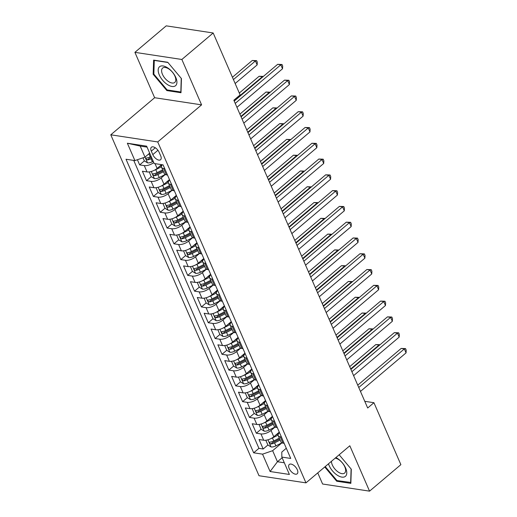 <?xml version="1.0" encoding="UTF-8"?>
<svg xmlns="http://www.w3.org/2000/svg" width="517" height="517" viewBox="0 0 517 517"><rect width="100%" height="100%" fill="white"/><g stroke="black" fill="none" stroke-linecap="round" stroke-linejoin="round"><path stroke-width="0.78" d="M297.301 469.753A6.114 3.134 -130.2 0 0 293.352 465.061A6.114 3.134 -130.2 0 0 289.294 464.466A6.114 3.134 -130.2 0 0 289.184 468.518A6.114 3.134 -130.2 0 0 293.133 473.217A6.114 3.134 -130.2 0 0 297.191 473.805A6.114 3.134 -130.2 0 0 297.301 469.753M317.761 472.887L322.602 484.015L369.552 491.15L400.875 464.654L373.94 402.704L364.763 401.315M110.78 134.808L259.011 475.73L305.967 482.865L157.73 141.942L110.78 134.808L154.635 97.719L201.585 104.854L181.855 59.474L134.905 52.346L154.635 97.719M134.905 52.346L166.228 25.85L213.178 32.985L181.855 59.474M137.399 159.727L139.655 164.904L144.372 160.91L147.591 162.868A5.067 2.197 -23.5 0 0 152.36 161.769L153.239 161.323M161.614 164.645L157.116 168.452A7.645 3.322 156.5 0 1 147.028 171.922L142.395 171.217L146.518 180.685L151.235 176.691L154.454 178.656A5.067 2.197 -23.5 0 0 159.223 177.557L165.194 174.513M169.473 179.586L163.979 184.233A7.645 3.322 -23.5 0 1 153.892 187.703L149.258 186.999L153.381 196.466L158.099 192.479L161.317 194.437A5.067 2.197 -23.5 0 0 166.086 193.339L172.058 190.295M176.336 195.368L170.843 200.021A7.645 3.322 -23.5 0 1 160.755 203.485L156.121 202.78L160.238 212.254L164.962 208.261L168.18 210.219A5.067 2.197 -23.5 0 0 172.949 209.12L178.914 206.083M183.199 211.156L177.706 215.802A7.645 3.322 -23.5 0 1 167.618 219.266L162.984 218.568L167.101 228.036L171.825 224.042M190.062 226.937L184.569 231.584A7.645 3.322 -23.5 0 1 174.481 235.054L169.847 234.35L173.964 243.817L178.688 239.83L181.906 241.788A5.067 2.197 -23.5 0 0 186.676 240.689L192.641 237.646M196.925 242.719L191.432 247.365A7.645 3.322 -23.5 0 1 181.344 250.835L176.711 250.131L180.827 259.605L185.545 255.611M203.788 258.506L198.295 263.153A7.645 3.322 -23.5 0 1 188.207 266.617L183.574 265.912L187.69 275.387L192.408 271.393M210.652 274.288L205.159 278.934A7.645 3.322 -23.5 0 1 195.071 282.405L190.437 281.7L194.554 291.168L199.271 287.181M217.515 290.069L212.022 294.716A7.645 3.322 -23.5 0 1 201.934 298.186L197.3 297.482L201.417 306.949L206.134 302.962L209.353 304.92A5.067 2.197 -23.5 0 0 214.122 303.822L220.093 300.778M224.378 305.851L218.885 310.504A7.645 3.322 -23.5 0 1 208.797 313.968L204.163 313.263L208.28 322.737L212.998 318.743L216.216 320.702A5.067 2.197 -23.5 0 0 220.985 319.603L226.957 316.566M231.241 321.639L225.748 326.285A7.645 3.322 -23.5 0 1 215.66 329.756L211.026 329.051L215.143 338.519L219.861 334.525L223.079 336.489A5.067 2.197 -23.5 0 0 227.848 335.384L233.82 332.347M238.104 337.42L232.605 342.067A7.645 3.322 -23.5 0 1 222.517 345.537L217.89 344.833L222.006 354.3L226.724 350.313M244.968 353.201L239.468 357.854A7.645 3.322 -23.5 0 1 229.38 361.318L224.753 360.614L228.869 370.088L233.587 366.094L236.805 368.052A5.067 2.197 -23.5 0 0 241.575 366.954L247.546 363.916M251.831 368.989L246.331 373.636A7.645 3.322 -23.5 0 1 236.243 377.1L231.616 376.395L235.733 385.869L240.45 381.876L243.669 383.834A5.067 2.197 -23.5 0 0 248.438 382.735L254.409 379.698M258.694 384.771L253.194 389.417A7.645 3.322 -23.5 0 1 243.106 392.888L238.479 392.183L242.596 401.651L247.313 397.663L250.532 399.622A5.067 2.197 -23.5 0 0 255.301 398.523L261.272 395.479M265.557 400.552L260.057 405.199A7.645 3.322 -23.5 0 1 249.97 408.669L245.336 407.965L249.459 417.432L254.177 413.445L257.395 415.403A5.067 2.197 -23.5 0 0 262.164 414.304L268.136 411.267M272.42 416.334L266.921 420.987A7.645 3.322 -23.5 0 1 256.833 424.451L252.199 423.746L256.322 433.22L261.04 429.226M213.178 32.985L240.114 94.934L233.852 100.233L367.677 408.003L373.94 402.704M151.3 151.138L152.806 154.609A5.926 3.037 -130.2 0 0 156.632 159.158A5.926 3.037 -130.2 0 0 160.567 159.734A5.926 3.037 -130.2 0 0 160.677 155.804L159.165 152.334A5.926 3.037 -130.2 0 0 155.339 147.784A5.926 3.037 -130.2 0 0 151.41 147.216A5.926 3.037 -130.2 0 0 151.3 151.138L155.294 147.759M286.295 448.252L281.778 452.078L281.843 457.086L290.722 458.437L163.075 164.865L154.195 163.521L146.641 146.156L127.356 143.228L134.905 160.587L126.019 159.236L253.666 452.808L262.552 454.159L272.64 450.688L277.442 461.739L284.318 462.78M281.843 457.086L289.391 474.451L270.1 471.517L262.552 454.159M275.044 427.068L271.037 430.454A7.645 3.322 156.5 0 1 260.949 433.925L256.322 433.22M279.277 432.122L273.784 436.768L271.037 430.454M268.181 411.286L264.174 414.673A7.645 3.322 156.5 0 1 254.086 418.137L249.459 417.432M261.318 395.505L257.311 398.885A7.645 3.322 156.5 0 1 247.223 402.355L242.596 401.651M254.454 379.717L250.448 383.103A7.645 3.322 156.5 0 1 240.36 386.574L235.733 385.869M247.591 363.936L243.591 367.322A7.645 3.322 156.5 0 1 233.503 370.786L228.869 370.088M240.728 348.154L236.728 351.541A7.645 3.322 156.5 0 1 226.64 355.005L222.006 354.3M233.865 332.373L229.865 335.753A7.645 3.322 156.5 0 1 219.777 339.223L215.143 338.519M227.002 316.585L223.001 319.971A7.645 3.322 156.5 0 1 212.914 323.442L208.28 322.737M220.139 300.804L216.138 304.19A7.645 3.322 156.5 0 1 206.05 307.654L201.417 306.949M213.275 285.022L209.275 288.402A7.645 3.322 156.5 0 1 199.187 291.872L194.554 291.168M206.412 269.234L202.412 272.621A7.645 3.322 156.5 0 1 192.324 276.091L187.69 275.387M199.549 253.453L195.549 256.839A7.645 3.322 156.5 0 1 185.461 260.303L180.827 259.605M192.686 237.671L188.686 241.058A7.645 3.322 156.5 0 1 178.598 244.522L173.964 243.817M185.823 221.883L181.822 225.27A7.645 3.322 156.5 0 1 171.734 228.74L167.101 228.036M178.96 206.102L174.959 209.488A7.645 3.322 156.5 0 1 164.871 212.959L160.238 212.254M172.103 190.321L168.096 193.707A7.645 3.322 156.5 0 1 158.008 197.171L153.381 196.466M165.24 174.539L161.233 177.919A7.645 3.322 156.5 0 1 151.145 181.389L146.518 180.685M153.795 162.596A7.645 3.322 156.5 0 1 144.282 165.608L139.655 164.904M133.729 160.406L258.933 448.355L263.185 449.002L267.903 445.008L271.121 446.972A5.067 2.197 -23.5 0 0 275.891 445.867L281.862 442.83M273.784 436.768A7.645 3.322 -23.5 0 1 263.696 440.238L259.062 439.534L263.185 449.002M167.495 175.03L166.319 174.849A7.645 3.322 156.5 0 1 164.322 173.66L161.575 167.346A7.645 3.322 156.5 0 1 162.306 164.749M164.749 168.716L163.572 168.536A7.645 3.322 156.5 0 1 161.575 167.346M171.612 184.498L170.436 184.317A7.645 3.322 156.5 0 1 168.439 183.128A7.645 3.322 156.5 0 1 169.647 179.987M168.439 183.128L171.185 189.442A7.645 3.322 -23.5 0 0 173.182 190.631L174.358 190.812M178.475 200.279L177.299 200.105A7.645 3.322 156.5 0 1 175.302 198.909A7.645 3.322 156.5 0 1 176.51 195.769M175.302 198.909L178.048 205.223A7.645 3.322 -23.5 0 0 180.045 206.419L181.221 206.593M185.338 216.067L184.162 215.886A7.645 3.322 156.5 0 1 182.165 214.697A7.645 3.322 156.5 0 1 183.373 211.55M182.165 214.697L184.912 221.011A7.645 3.322 -23.5 0 0 186.908 222.2L188.085 222.381M192.201 231.849L191.025 231.668A7.645 3.322 156.5 0 1 189.028 230.479A7.645 3.322 156.5 0 1 190.237 227.331M189.028 230.479L191.768 236.792A7.645 3.322 -23.5 0 0 193.772 237.982L194.948 238.163M199.064 247.63L197.888 247.456A7.645 3.322 156.5 0 1 195.891 246.26A7.645 3.322 156.5 0 1 197.1 243.119M195.891 246.26L198.631 252.574A7.645 3.322 -23.5 0 0 200.635 253.769L201.804 253.944M205.928 263.418L204.751 263.237A7.645 3.322 156.5 0 1 202.754 262.048A7.645 3.322 156.5 0 1 203.963 258.901M202.754 262.048L205.495 268.362A7.645 3.322 -23.5 0 0 207.491 269.551L208.668 269.725M212.791 279.199L211.615 279.018A7.645 3.322 156.5 0 1 209.618 277.829A7.645 3.322 156.5 0 1 210.826 274.682M209.618 277.829L212.358 284.143A7.645 3.322 -23.5 0 0 214.355 285.332L215.531 285.513M219.654 294.981L218.478 294.8A7.645 3.322 156.5 0 1 216.474 293.611A7.645 3.322 156.5 0 1 217.689 290.47M216.474 293.611L219.221 299.925A7.645 3.322 -23.5 0 0 221.218 301.114L222.394 301.295M226.511 310.762L225.334 310.588A7.645 3.322 156.5 0 1 223.338 309.392A7.645 3.322 156.5 0 1 224.552 306.251M223.338 309.392L226.084 315.706A7.645 3.322 -23.5 0 0 228.081 316.902L229.257 317.076M233.374 326.55L232.198 326.369A7.645 3.322 156.5 0 1 230.201 325.18A7.645 3.322 156.5 0 1 231.416 322.033M230.201 325.18L232.947 331.494A7.645 3.322 -23.5 0 0 234.944 332.683L236.12 332.864M240.237 342.332L239.061 342.151A7.645 3.322 156.5 0 1 237.064 340.962A7.645 3.322 156.5 0 1 238.279 337.814M237.064 340.962L239.81 347.275A7.645 3.322 -23.5 0 0 241.807 348.464L242.984 348.645M247.1 358.113L245.924 357.938A7.645 3.322 156.5 0 1 243.927 356.743A7.645 3.322 156.5 0 1 245.142 353.602M243.927 356.743L246.674 363.057A7.645 3.322 -23.5 0 0 248.671 364.252L249.847 364.427M253.963 373.901L252.787 373.72A7.645 3.322 156.5 0 1 250.79 372.531A7.645 3.322 156.5 0 1 251.999 369.384M250.79 372.531L253.537 378.845A7.645 3.322 -23.5 0 0 255.534 380.034L256.71 380.215M260.827 389.682L259.65 389.501A7.645 3.322 156.5 0 1 257.653 388.312A7.645 3.322 156.5 0 1 258.862 385.165M257.653 388.312L260.4 394.626A7.645 3.322 -23.5 0 0 262.397 395.815L263.573 395.996M267.69 405.464L266.513 405.289A7.645 3.322 156.5 0 1 264.517 404.094A7.645 3.322 156.5 0 1 265.725 400.953M264.517 404.094L267.263 410.408A7.645 3.322 -23.5 0 0 269.26 411.597L270.436 411.778M274.553 421.245L273.377 421.071A7.645 3.322 156.5 0 1 271.38 419.882A7.645 3.322 156.5 0 1 272.588 416.734M271.38 419.882L274.126 426.189A7.645 3.322 -23.5 0 0 276.123 427.385L277.299 427.559M281.416 437.033L280.24 436.852A7.645 3.322 156.5 0 1 278.243 435.663A7.645 3.322 156.5 0 1 279.451 432.516M278.243 435.663L280.99 441.977A7.645 3.322 -23.5 0 0 282.986 443.166L284.163 443.347M147.061 147.112L140.191 146.072L144.993 157.116L134.905 160.587M149.684 153.148L144.993 157.116M369.552 491.15L349.822 445.77L305.967 482.865M201.585 104.854L157.73 141.942M282.133 457.771L277.442 461.739L270.1 471.517M281.907 442.856L272.64 450.688M258.933 448.355L253.666 452.808M140.191 146.072L127.356 143.228M153.161 74.28L166.855 90.585L180.995 92.73L181.441 78.578L167.747 62.273L153.607 60.121L153.161 74.28L153.866 73.685M324.747 466.98L336.709 481.224L350.849 483.369L351.295 469.216L339.171 454.779M167.547 89.997L166.855 90.585M337.401 480.636L336.709 481.224M235.222 103.387L280.815 64.825L282.528 68.774L236.941 107.329M234.214 101.073L277.642 64.341L280.815 64.825L282.004 64.489L282.696 66.066L282.528 68.774M277.642 64.341L282.004 64.489M148.676 154.001A5.067 2.197 -23.5 0 0 148.928 153.879L149.807 153.433M143.015 157.801L144.366 160.91M235.151 83.521L257.149 64.916L255.437 60.967L252.264 60.489L232.43 77.259M151.113 156.431L150.234 156.877A5.067 2.197 156.5 0 1 146.57 157.989C145.658 158.648 145.936 159.281 147.39 159.889A5.067 2.197 -23.5 0 0 151.054 158.771L151.933 158.325M151.5 157.323L150.311 157.931A2.579 1.118 156.5 0 1 149.193 158.364L147.39 159.889M146.57 157.989L146.143 158.144M252.264 60.489L256.626 60.631L255.437 60.967L233.438 79.573M256.626 60.631L257.311 62.208L257.149 64.916M175.799 77.472A12.421 6.366 -130.2 0 0 163.088 65.956A12.421 6.366 -130.2 0 0 159.301 74.965A12.421 6.366 -130.2 0 0 172.012 86.475A12.421 6.366 -130.2 0 0 175.799 77.472M174.94 76.199A9.403 4.815 -130.2 0 0 168.865 68.981A9.403 4.815 -130.2 0 0 162.622 68.07A9.403 4.815 -130.2 0 0 162.448 74.299A9.403 4.815 -130.2 0 0 168.516 81.518A9.403 4.815 -130.2 0 0 174.765 82.429A9.403 4.815 -130.2 0 0 174.94 76.199M181.247 78.351L180.821 92.013L167.12 89.932L153.853 74.138L154.286 60.418L167.935 62.492M328.495 463.807A12.421 6.366 -130.2 0 0 337.142 475.11A12.421 6.366 -130.2 0 0 346.778 473.068A12.421 6.366 -130.2 0 0 337.666 458.592A12.421 6.366 -130.2 0 0 335.882 457.564M331.449 461.313A9.403 4.815 -130.2 0 0 338.351 472.137A9.403 4.815 -130.2 0 0 344.619 473.068A9.403 4.815 -130.2 0 0 338.745 459.632A9.403 4.815 -130.2 0 0 335.216 458.127M350.875 482.477L336.968 480.571L325.219 466.58M351.101 468.984L350.668 482.652M242.085 119.169L287.678 80.607L289.391 84.555L243.798 123.117M241.077 116.855L284.505 80.129L287.678 80.607L288.867 80.271L289.552 81.848L289.391 84.555M284.505 80.129L288.867 80.271M248.948 134.95L294.541 96.395L296.254 100.337L250.661 138.899M247.94 132.636L291.368 95.91L294.541 96.395L295.73 96.052L296.415 97.635L296.254 100.337M291.368 95.91L295.73 96.052M255.812 150.738L301.405 112.176L303.117 116.125L257.524 154.68M254.803 148.424L298.231 111.691L301.405 112.176L302.594 111.84L303.279 113.417L303.117 116.125M298.231 111.691L302.594 111.84M262.675 166.519L308.268 127.957L309.98 131.906L264.387 170.461M261.667 164.206L305.095 127.479L308.268 127.957L309.457 127.621L310.142 129.198L309.98 131.906M305.095 127.479L309.457 127.621M154.253 170.313A5.067 2.197 -23.5 0 0 155.791 169.66L161.453 166.778M159.152 166.732L161.899 165.33M149.245 171.909L151.229 176.691M262.481 77.169L262.3 76.755L259.127 76.27L239.293 93.041M162.655 169.828L157.097 172.659A5.067 2.197 156.5 0 1 153.433 173.777C152.521 174.429 152.799 175.063 154.253 175.67A5.067 2.197 -23.5 0 0 157.918 174.552L163.482 171.722M163.042 170.726L157.174 173.712A2.579 1.118 156.5 0 1 156.056 174.145L154.253 175.67M153.433 173.777L153.006 173.925M263.308 76.464L262.3 76.755L234.033 100.653M259.127 76.27L263.386 76.4M161.117 186.094A5.067 2.197 -23.5 0 0 162.655 185.448L168.316 182.566M166.015 182.514L168.762 181.112M156.031 187.736L158.092 192.473M269.338 92.95L269.163 92.537L265.99 92.052L239.894 114.128M169.518 185.616L163.96 188.447A5.067 2.197 156.5 0 1 160.296 189.558C159.385 190.211 159.663 190.844 161.117 191.452A5.067 2.197 -23.5 0 0 164.781 190.34L170.339 187.509M169.906 186.508L164.038 189.493A2.579 1.118 156.5 0 1 162.92 189.926L161.117 191.452M160.296 189.558L159.869 189.713M270.171 92.252L269.163 92.537L240.896 116.441M265.99 92.052L270.249 92.181M167.98 201.876A5.067 2.197 -23.5 0 0 169.518 201.229L175.179 198.347M172.878 198.295L175.625 196.899M162.971 203.472L164.955 208.254M276.201 108.738L276.02 108.318L272.853 107.84L246.758 129.909M176.381 201.397L170.823 204.228A5.067 2.197 156.5 0 1 167.159 205.339C166.248 205.999 166.519 206.626 167.98 207.233A5.067 2.197 -23.5 0 0 171.644 206.121L177.202 203.291M176.769 202.289L170.901 205.281A2.579 1.118 156.5 0 1 169.783 205.708L167.98 207.233M167.159 205.339L166.732 205.495M277.034 108.034L276.02 108.318L247.759 132.223M272.853 107.84L277.112 107.969M169.834 219.253L171.818 224.042L175.043 226.007A5.067 2.197 -23.5 0 0 179.813 224.901L185.777 221.864M174.836 217.663A5.067 2.197 -23.5 0 0 176.381 217.011L182.042 214.128M179.742 214.077L182.488 212.681M283.064 124.519L282.883 124.106L279.71 123.621L253.614 145.691M183.244 217.179L177.68 220.009A5.067 2.197 156.5 0 1 174.022 221.127C173.111 221.78 173.382 222.413 174.843 223.021A5.067 2.197 -23.5 0 0 178.507 221.903L184.065 219.072M183.632 218.077L177.764 221.063A2.579 1.118 156.5 0 1 176.646 221.496L174.843 223.021M174.022 221.127L173.596 221.276M283.898 123.815L282.883 124.106L254.623 148.004M279.71 123.621L283.975 123.75M269.538 182.301L315.131 143.745L316.843 147.688L271.251 186.249M268.53 179.987L311.958 143.261L315.131 143.745L316.32 143.403L317.005 144.98L316.843 147.688M311.958 143.261L316.32 143.403M181.7 233.445A5.067 2.197 -23.5 0 0 183.244 232.799L188.905 229.91M186.605 229.865L189.351 228.462M176.62 235.086L178.682 239.823M289.927 140.301L289.746 139.887L286.573 139.403L260.478 161.472M190.107 232.96L184.543 235.797A5.067 2.197 156.5 0 1 180.879 236.909C179.974 237.562 180.246 238.195 181.706 238.802A5.067 2.197 -23.5 0 0 185.37 237.691L190.928 234.86M190.495 233.858L184.627 236.844A2.579 1.118 156.5 0 1 183.509 237.277L181.706 238.802M180.879 236.909L180.459 237.064M290.761 139.596L289.746 139.887L261.486 163.792M286.573 139.403L290.838 139.532M276.401 198.082L321.994 159.527L323.707 163.469L278.114 202.031M275.393 195.769L318.821 159.042L321.994 159.527L323.183 159.184L323.868 160.768L323.707 163.469M318.821 159.042L323.183 159.184M183.561 250.823L185.538 255.605L188.763 257.569A5.067 2.197 -23.5 0 0 193.539 256.471L199.504 253.433M188.563 249.226A5.067 2.197 -23.5 0 0 190.107 248.58L195.769 245.698M193.468 245.646L196.214 244.25M296.79 156.082L296.609 155.669L293.436 155.19L267.341 177.26M196.971 248.748L191.406 251.579A5.067 2.197 156.5 0 1 187.742 252.69C186.837 253.349 187.109 253.976 188.569 254.584A5.067 2.197 -23.5 0 0 192.234 253.472L197.791 250.642M197.358 249.64L191.49 252.632A2.579 1.118 156.5 0 1 190.372 253.059L188.569 254.584M187.742 252.69L187.322 252.845M297.624 155.384L296.609 155.669L268.349 179.573M293.436 155.19L297.702 155.313M283.264 213.87L328.851 175.308L330.57 179.257L284.977 217.812M282.256 211.556L325.684 174.83L328.851 175.308L330.046 174.972L330.731 176.549L330.57 179.257M325.684 174.83L330.046 174.972M190.424 266.604L192.402 271.393L195.626 273.351A5.067 2.197 -23.5 0 0 200.396 272.252L206.367 269.215M195.426 265.008A5.067 2.197 -23.5 0 0 196.964 264.361L202.632 261.479M200.331 261.428L203.078 260.032M303.653 171.87L303.473 171.45L300.299 170.972L274.204 193.041M203.834 264.53L198.269 267.36A5.067 2.197 156.5 0 1 194.605 268.472C193.701 269.131 193.972 269.764 195.432 270.372A5.067 2.197 -23.5 0 0 199.097 269.254L204.654 266.423M204.221 265.421L198.354 268.413A2.579 1.118 156.5 0 1 197.236 268.846L195.432 270.372M194.605 268.472L194.185 268.627M304.487 171.166L303.473 171.45L275.212 195.355M300.299 170.972L304.565 171.101M290.127 229.651L335.714 191.09L337.433 195.038L291.84 233.6M289.119 227.338L332.541 190.611L335.714 191.09L336.91 190.754L337.595 192.33L337.433 195.038M332.541 190.611L336.91 190.754M197.287 282.392L199.265 287.174L202.49 289.139A5.067 2.197 -23.5 0 0 207.259 288.04L213.23 284.996M202.289 280.796A5.067 2.197 -23.5 0 0 203.827 280.143L209.488 277.261M207.194 277.215L209.941 275.813M310.517 187.652L310.336 187.238L307.163 186.753L281.067 208.823M210.697 280.311L205.133 283.142A5.067 2.197 156.5 0 1 201.468 284.26C200.564 284.912 200.835 285.546 202.296 286.153A5.067 2.197 -23.5 0 0 205.96 285.041L211.518 282.204M211.085 281.209L205.217 284.195A2.579 1.118 156.5 0 1 204.099 284.628L202.296 286.153M201.468 284.26L201.048 284.408M311.35 186.947L310.336 187.238L282.075 211.136M307.163 186.753L311.428 186.883M296.984 245.433L342.577 206.878L344.296 210.82L298.703 249.381M295.983 243.119L339.404 206.393L342.577 206.878L343.773 206.535L344.458 208.118L344.296 210.82M339.404 206.393L343.773 206.535M303.847 261.221L349.44 222.659L351.159 226.608L305.566 265.163M302.846 258.907L346.267 222.174L349.44 222.659L350.636 222.323L351.321 223.9L351.159 226.608M346.267 222.174L350.636 222.323M310.711 277.002L356.303 238.44L358.022 242.389L312.43 280.944M309.709 274.689L353.13 237.962L356.303 238.44L357.499 238.104L358.184 239.681L358.022 242.389M353.13 237.962L357.499 238.104M317.574 292.784L363.167 254.228L364.886 258.17L319.293 296.732M316.572 290.47L359.994 253.744L363.167 254.228L364.362 253.886L365.047 255.463L364.886 258.17M359.994 253.744L364.362 253.886M324.437 308.565L370.03 270.01L371.749 273.952L326.156 312.514M323.435 306.251L366.857 269.525L370.03 270.01L371.225 269.667L371.91 271.251L371.749 273.952M366.857 269.525L371.225 269.667M331.3 324.353L376.893 285.791L378.612 289.74L333.019 328.295M330.292 322.039L373.72 285.313L376.893 285.791L378.082 285.455L378.774 287.032L378.612 289.74M373.72 285.313L378.082 285.455M338.163 340.134L383.756 301.573L385.469 305.521L339.882 344.083M337.155 337.821L380.583 301.094L383.756 301.573L384.945 301.237L385.637 302.813L385.469 305.521M380.583 301.094L384.945 301.237M345.026 355.916L390.619 317.36L392.332 321.303L346.745 359.864M344.018 353.602L387.446 316.876L390.619 317.36L391.808 317.018L392.5 318.601L392.332 321.303M387.446 316.876L391.808 317.018M351.89 371.704L397.483 333.142L399.195 337.09L353.602 375.646M350.881 369.39L394.309 332.657L397.483 333.142L398.672 332.806L399.357 334.383L399.195 337.09M394.309 332.657L398.672 332.806M209.152 296.577A5.067 2.197 -23.5 0 0 210.69 295.931L216.352 293.049M214.057 292.997L216.804 291.594M204.15 298.173L206.128 302.956M317.38 203.433L317.199 203.019L314.026 202.535L287.93 224.611M217.56 296.099L211.996 298.929A5.067 2.197 156.5 0 1 208.332 300.041C207.427 300.7 207.698 301.327 209.159 301.934A5.067 2.197 -23.5 0 0 212.823 300.823L218.381 297.992M217.948 296.991L212.08 299.976A2.579 1.118 156.5 0 1 210.962 300.409L209.159 301.934M208.332 300.041L207.912 300.196M318.213 202.735L317.199 203.019L288.938 226.924M314.026 202.535L318.291 202.664M216.016 312.358A5.067 2.197 -23.5 0 0 217.554 311.712L223.215 308.83M220.921 308.778L223.667 307.382M210.936 314.006L212.991 318.737M324.243 219.221L324.062 218.801L320.889 218.323L294.793 240.392M224.423 311.88L218.859 314.711A5.067 2.197 156.5 0 1 215.195 315.822C214.29 316.482 214.561 317.108 216.022 317.716A5.067 2.197 -23.5 0 0 219.686 316.604L225.244 313.774M224.811 312.772L218.943 315.764A2.579 1.118 156.5 0 1 217.825 316.191L216.022 317.716M215.195 315.822L214.768 315.977M325.077 218.517L324.062 218.801L295.802 242.706M320.889 218.323L325.154 218.452M222.879 328.146A5.067 2.197 -23.5 0 0 224.417 327.494L230.078 324.611M227.784 324.56L230.53 323.164M217.87 329.736L219.854 334.525M331.106 235.002L330.925 234.589L327.752 234.104L301.657 256.173M231.286 327.662L225.722 330.492A5.067 2.197 156.5 0 1 222.058 331.61C221.147 332.263 221.425 332.896 222.885 333.504A5.067 2.197 -23.5 0 0 226.543 332.386L232.107 329.555M231.674 328.56L225.806 331.546A2.579 1.118 156.5 0 1 224.688 331.979L222.885 333.504M222.058 331.61L221.631 331.759M331.94 234.298L330.925 234.589L302.665 258.487M327.752 234.104L332.017 234.233M224.733 345.524L226.717 350.306L229.942 352.271A5.067 2.197 -23.5 0 0 234.712 351.172L240.683 348.128M229.742 343.928A5.067 2.197 -23.5 0 0 231.28 343.282L236.941 340.399M234.647 340.348L237.393 338.945M337.969 250.784L337.788 250.37L334.615 249.885L308.52 271.955M238.143 343.443L232.585 346.28A5.067 2.197 156.5 0 1 228.921 347.392C228.01 348.044 228.288 348.678 229.742 349.285A5.067 2.197 -23.5 0 0 233.406 348.174L238.97 345.343M238.537 344.341L232.669 347.327A2.579 1.118 156.5 0 1 231.545 347.76L229.742 349.285M228.921 347.392L228.495 347.547M338.797 250.079L337.788 250.37L309.528 274.275M334.615 249.885L338.881 250.015M236.605 359.709A5.067 2.197 -23.5 0 0 238.143 359.063L243.804 356.181M241.504 356.129L244.257 354.733M231.519 361.357L233.581 366.088M344.833 266.565L344.652 266.152L341.478 265.673L315.383 287.743M245.006 359.231L239.449 362.062A5.067 2.197 156.5 0 1 235.784 363.173C234.873 363.832 235.151 364.459 236.605 365.067A5.067 2.197 -23.5 0 0 240.269 363.955L245.833 361.124M245.401 360.123L239.526 363.115A2.579 1.118 156.5 0 1 238.408 363.541L236.605 365.067M235.784 363.173L235.358 363.328M345.66 265.867L344.652 266.152L316.391 290.056M341.478 265.673L345.744 265.796M243.468 375.491A5.067 2.197 -23.5 0 0 245.006 374.844L250.667 371.962M248.367 371.91L251.12 370.515M238.46 377.087L240.444 381.876M351.696 282.353L351.515 281.933L348.342 281.455L322.246 303.524M251.869 375.012L246.312 377.843A5.067 2.197 156.5 0 1 242.647 378.961C241.736 379.614 242.014 380.247 243.468 380.855A5.067 2.197 -23.5 0 0 247.132 379.737L252.697 376.906M252.264 375.904L246.389 378.896A2.579 1.118 156.5 0 1 245.271 379.329L243.468 380.855M242.647 378.961L242.221 379.11M352.523 281.649L351.515 281.933L323.254 305.838M348.342 281.455L352.607 281.584M250.331 391.279A5.067 2.197 -23.5 0 0 251.869 390.626L257.531 387.744M255.23 387.698L257.983 386.296M245.245 392.92L247.307 397.657M358.559 298.135L358.378 297.721L355.205 297.236L329.109 319.306M258.733 390.794L253.175 393.624A5.067 2.197 156.5 0 1 249.511 394.742C248.599 395.395 248.877 396.028 250.331 396.636A5.067 2.197 -23.5 0 0 253.996 395.524L259.56 392.687M259.12 391.692L253.252 394.678A2.579 1.118 156.5 0 1 252.134 395.111L250.331 396.636M249.511 394.742L249.084 394.891M359.386 297.43L358.378 297.721L330.117 321.619M355.205 297.236L359.464 297.365M257.195 407.06A5.067 2.197 -23.5 0 0 258.733 406.414L264.394 403.531M262.093 403.48L264.84 402.077M252.186 408.656L254.17 413.438M365.422 313.916L365.241 313.502L362.068 313.018L335.972 335.094M265.596 406.582L260.038 409.412A5.067 2.197 156.5 0 1 256.374 410.524C255.463 411.183 255.741 411.81 257.195 412.417A5.067 2.197 -23.5 0 0 260.859 411.306L266.423 408.475M265.984 407.474L260.116 410.459A2.579 1.118 156.5 0 1 258.998 410.892L257.195 412.417M256.374 410.524L255.947 410.679M366.249 313.218L365.241 313.502L336.974 337.407M362.068 313.018L366.327 313.147M259.049 424.438L261.033 429.226L264.258 431.184A5.067 2.197 -23.5 0 0 269.027 430.086L274.999 427.048M264.058 422.841A5.067 2.197 -23.5 0 0 265.596 422.195L271.257 419.313M268.956 419.261L271.703 417.865M372.285 329.704L372.104 329.284L368.931 328.806L342.836 350.875M272.459 422.363L266.901 425.194A5.067 2.197 156.5 0 1 263.237 426.305C262.326 426.964 262.604 427.598 264.058 428.199A5.067 2.197 -23.5 0 0 267.722 427.087L273.286 424.257M272.847 423.255L266.979 426.247A2.579 1.118 156.5 0 1 265.861 426.68L264.058 428.199M263.237 426.305L262.81 426.46M373.112 328.999L372.104 329.284L343.837 353.189M368.931 328.806L373.19 328.935M358.753 387.485L404.346 348.923L406.058 352.872L360.465 391.434M357.745 385.171L401.173 348.445L404.346 348.923L405.535 348.587L406.22 350.164L406.058 352.872M401.173 348.445L405.535 348.587M270.921 438.629A5.067 2.197 -23.5 0 0 272.459 437.977L278.12 435.094M275.82 435.043L278.566 433.647M265.835 440.271L267.896 445.008M379.142 345.485L378.967 345.072L375.794 344.587L349.699 366.656M279.322 438.145L273.764 440.975A5.067 2.197 156.5 0 1 270.1 442.093C269.189 442.746 269.467 443.379 270.921 443.987A5.067 2.197 -23.5 0 0 274.585 442.869L280.143 440.038M279.71 439.043L273.842 442.029A2.579 1.118 156.5 0 1 272.724 442.462L270.921 443.987M270.1 442.093L269.674 442.242M379.976 344.781L378.967 345.072L350.7 368.97M375.794 344.587L380.053 344.716M266.921 420.987L264.174 414.673M260.057 405.199L257.311 398.885M253.194 389.417L250.448 383.103M246.331 373.636L243.591 367.322M239.468 357.854L236.728 351.541M232.605 342.067L229.865 335.753M225.748 326.285L223.001 319.971M218.885 310.504L216.138 304.19M212.022 294.716L209.275 288.402M205.159 278.934L202.412 272.621M198.295 263.153L195.549 256.839M191.432 247.365L188.686 241.058M184.569 231.584L181.822 225.27M177.706 215.802L174.959 209.488M170.843 200.021L168.096 193.707M163.979 184.233L161.233 177.919M157.116 168.452L155.029 163.643M147.028 171.922L144.282 165.608M263.696 440.238L260.949 433.925M256.833 424.451L254.086 418.137M249.97 408.669L247.223 402.355M243.106 392.888L240.36 386.574M236.243 377.1L233.503 370.786M229.38 361.318L226.64 355.005M222.517 345.537L219.777 339.223M215.66 329.756L212.914 323.442M208.797 313.968L206.05 307.654M201.934 298.186L199.187 291.872M195.071 282.405L192.324 276.091M188.207 266.617L185.461 260.303M181.344 250.835L178.598 244.522M174.481 235.054L171.734 228.74M167.618 219.266L164.871 212.959M160.755 203.485L158.008 197.171M153.892 187.703L151.145 181.389M166.319 174.849L163.572 168.536M173.182 190.631L170.436 184.317M180.045 206.419L177.299 200.105M186.908 222.2L184.162 215.886M193.772 237.982L191.025 231.668M200.635 253.769L197.888 247.456M207.491 269.551L204.751 263.237M214.355 285.332L211.615 279.018M221.218 301.114L218.478 294.8M228.081 316.902L225.334 310.588M234.944 332.683L232.198 326.369M241.807 348.464L239.061 342.151M248.671 364.252L245.924 357.938M255.534 380.034L252.787 373.72M262.397 395.815L259.65 389.501M269.26 411.597L266.513 405.289M276.123 427.385L273.377 421.071M282.986 443.166L280.24 436.852M157.944 150.266L152.806 154.609M145.018 157.097L147.507 162.823M151.054 158.771L152.36 161.769M148.928 153.879L150.234 156.877M151.274 171.482L154.37 178.604M157.918 174.552L159.223 177.557M155.791 169.66L157.097 172.659M158.137 187.264L161.233 194.386M164.781 190.34L166.086 193.339M162.655 185.448L163.96 188.447M165.001 203.045L168.096 210.173M171.644 206.121L172.949 209.12M169.518 201.229L170.823 204.228M171.864 218.827L174.959 225.955M178.507 221.903L179.813 224.901M176.381 217.011L177.68 220.009M178.727 234.615L181.822 241.736M185.37 237.691L186.676 240.689M183.244 232.799L184.543 235.797M185.584 250.396L188.686 257.524M192.234 253.472L193.539 256.471M190.107 248.58L191.406 251.579M192.447 266.177L195.549 273.306M199.097 269.254L200.396 272.252M196.964 264.361L198.269 267.36M199.31 281.965L202.412 289.087M205.96 285.041L207.259 288.04M203.827 280.143L205.133 283.142M206.173 297.747L209.275 304.868M212.823 300.823L214.122 303.822M210.69 295.931L211.996 298.929M213.036 313.528L216.138 320.656M219.686 316.604L220.985 319.603M217.554 311.712L218.859 314.711M219.899 329.31L223.001 336.438M226.543 332.386L227.848 335.384M224.417 327.494L225.722 330.492M226.763 345.097L229.865 352.219M233.406 348.174L234.712 351.172M231.28 343.282L232.585 346.28M233.626 360.879L236.721 368.007M240.269 363.955L241.575 366.954M238.143 359.063L239.449 362.062M240.489 376.66L243.585 383.788M247.132 379.737L248.438 382.735M245.006 374.844L246.312 377.843M247.352 392.448L250.448 399.57M253.996 395.524L255.301 398.523M251.869 390.626L253.175 393.624M254.215 408.23L257.311 415.358M260.859 411.306L262.164 414.304M258.733 406.414L260.038 409.412M261.079 424.011L264.174 431.139M267.722 427.087L269.027 430.086M265.596 422.195L266.901 425.194M267.942 439.793L271.037 446.921M274.585 442.869L275.891 445.867M272.459 437.977L273.764 440.975"/></g></svg>
